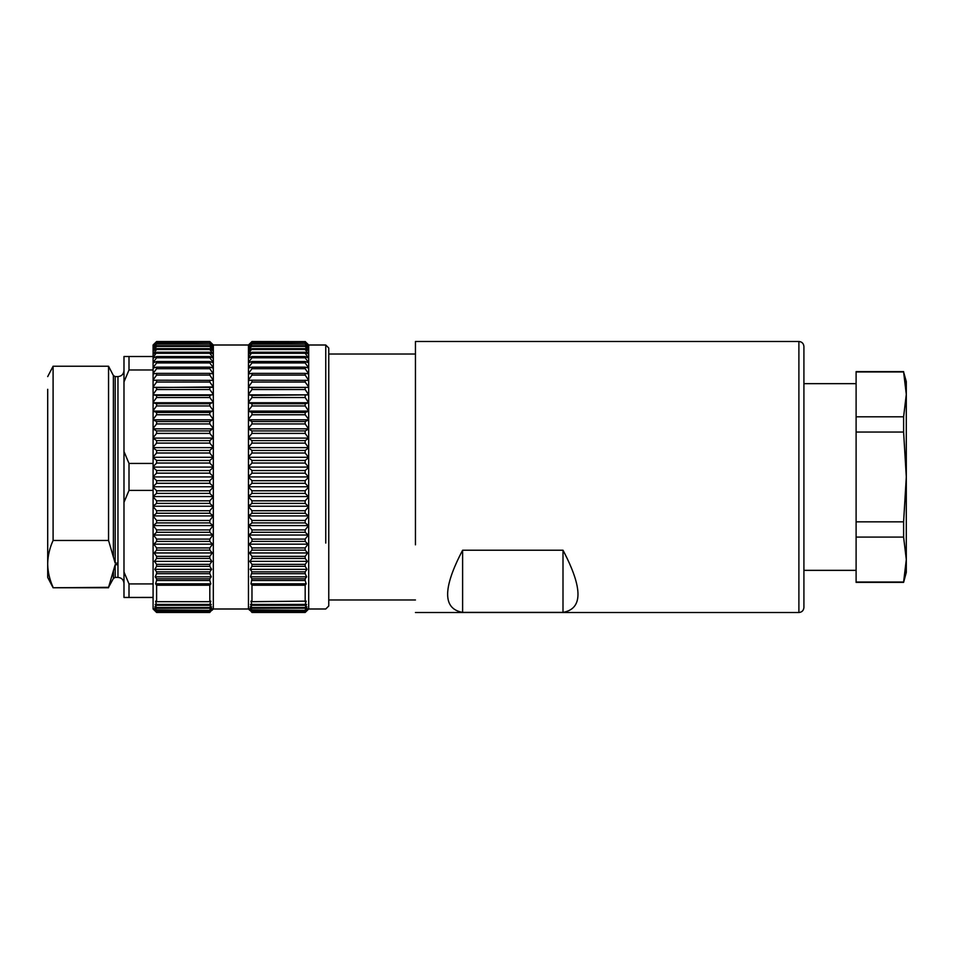 <?xml version="1.0" encoding="UTF-8"?>
<svg xmlns="http://www.w3.org/2000/svg" width="954" height="954" viewBox="0 0 954 954"><rect width="100%" height="100%" fill="white"/><g stroke="black" fill="none" stroke-linecap="round" stroke-linejoin="round"><path stroke-width="1.43" d="M415.443 544.829L415.443 341.484L798.892 341.484C801.944 341.782 803.614 343.452 803.912 346.505L803.912 607.495C803.59 610.572 801.909 612.241 798.892 612.516L798.892 341.484M462.618 550.208L563.003 550.208C582.977 588.213 582.977 608.926 563.003 612.361L462.618 612.361C442.644 608.938 442.644 588.224 462.618 550.208L462.618 612.361M563.003 550.208L563.003 612.361M856.108 582.035L856.108 371.977M903.605 416.815L906.3 394.384L906.3 572.364L903.605 582.393L906.3 559.557L903.605 537.09L903.605 521.838L906.3 476.94L903.605 432.055L903.605 416.815L856.108 416.815M856.108 432.055L903.605 432.055M903.605 521.838L856.108 521.838M903.605 371.965L906.3 381.636L906.3 394.384L903.605 371.965L856.108 371.965M906.3 559.616L903.605 582.035M903.605 582.023L856.108 582.023M903.605 537.09L856.108 537.09M906.3 440.569L906.3 404.222M47.7 563.11L47.7 577.397L53.09 587.759L108.553 587.33L115.172 564.696L117.962 564.696L117.962 563.11L115.172 563.11L115.172 376.603L113.383 375.53L108.553 366.241L53.09 366.241L53.09 540.477C49.727 547.906 47.927 555.455 47.7 563.11L47.7 389.304M47.7 564.696C47.938 572.34 49.727 579.889 53.09 587.33M53.09 540.477L108.553 540.477L115.172 563.11M113.383 571.339L113.383 578.47L108.553 587.33M108.553 540.477L108.553 366.241M153.093 597.49L123.984 597.478L123.984 356.522L129.005 356.51L129.005 369.973L123.984 381.922M123.984 571.971L129.005 583.931L153.093 583.931L153.093 597.419L123.984 597.431M129.005 583.931L129.005 597.419M153.093 486.48L153.093 477.227L156.611 480.685L156.611 483.296L153.093 486.48L153.093 490.404L129.005 490.404L123.984 502.353M123.984 451.492L129.005 463.441L129.005 490.404M153.093 367.719L153.093 362.794L156.611 361.53L156.611 362.914L153.093 367.719L153.093 369.973L129.005 369.973M129.005 463.441L153.093 463.441L153.093 467.353L156.611 470.549L156.611 473.16L153.093 476.618L153.093 467.353M129.005 356.51L153.093 356.51L153.093 358.167L156.611 356.546L156.611 357.774L153.093 362.496L153.093 358.167M153.093 597.419L153.093 608.998L154.465 610.357M153.093 477.227L153.093 476.618M153.093 490.404L153.093 496.557L213.326 496.557M213.326 515.923L153.093 515.923L153.093 583.931M153.093 515.923L156.611 513.252L209.808 513.252L213.326 515.804L209.808 520.443L156.611 520.443L156.611 522.911L209.808 522.911L213.207 525.594L153.224 525.594L156.611 529.911L156.611 532.308L209.808 532.308L212.909 535.027L153.511 535.027L156.611 539.093L156.611 541.407L209.808 541.407L212.611 544.162L153.809 544.162L156.611 547.918L156.611 550.136L209.808 550.136L212.301 552.95L154.119 552.95L156.611 556.349L156.611 558.448L209.808 558.448L211.979 561.357L154.453 561.357L156.611 564.339L156.611 566.318L209.808 566.318L211.621 569.335L154.798 569.335L156.611 571.84L156.611 573.688L209.808 573.688L211.239 576.824L155.18 576.824L156.611 578.804L156.611 580.509L209.808 580.509L210.822 583.824L155.597 583.824L156.611 585.207L156.611 601.688L155.597 601.139L156.611 605.313L155.18 604.383L156.611 608.211L154.798 606.875L156.611 610.369L154.453 608.592L156.611 611.788L154.119 609.534L156.611 612.456L154.441 610.333M153.093 496.557L153.093 515.804M153.093 369.973L153.093 394.825L213.326 394.825M153.093 394.825L153.093 463.441M213.326 394.407L213.326 387.384L153.093 387.36L156.611 387.562L156.611 389.542L209.808 389.542L213.326 394.407L209.808 395.421L156.611 395.421L156.611 397.52L209.808 397.52L213.326 402.326L209.808 403.733L156.611 403.733L156.611 405.939L209.808 405.939L213.326 410.673L209.808 412.462L156.611 412.462L156.611 414.763L209.808 414.763L213.326 419.39L209.808 421.537L156.611 421.537L156.611 423.934L209.808 423.934L213.326 428.418L209.808 430.934L156.611 430.934L156.611 433.402L209.808 433.402L213.326 437.731L209.808 440.593L156.611 440.593L156.611 443.109L209.808 443.109L213.326 447.259L209.808 450.443L156.611 450.443L156.611 453.007L209.808 453.007L213.326 457.55L209.808 460.448L156.611 460.448L156.611 463.048L153.093 466.756M154.465 343.643L153.093 345.002L153.093 356.51M153.809 344.299L156.611 341.532L153.224 346.278L156.611 344.084L153.093 348.222M153.809 609.701L156.611 612.468L209.808 612.456L156.611 612.468M155.597 583.824L156.611 580.509M155.18 576.824L156.611 573.688M154.798 569.335L156.611 566.318M154.453 561.357L156.611 558.448M154.119 552.95L156.611 550.136M153.809 544.162L156.611 541.407M153.511 535.027L156.611 532.308M153.224 525.594L156.611 522.911M153.093 516.114L156.611 520.443M153.093 487.089L156.611 490.797L156.611 493.385L153.093 496.295M153.093 457.55L156.611 460.448M153.093 506.586L156.611 510.736L156.611 513.252M213.326 515.804L213.326 506.586L209.808 510.736L156.611 510.736M153.093 506.228L213.326 506.228M153.093 496.891L156.611 500.826L156.611 503.402L209.808 503.402L213.326 506.586M156.611 503.402L153.093 506.002M213.326 506.002L213.326 496.891L209.808 500.826L156.611 500.826M156.611 493.385L209.808 493.385L213.326 496.891M153.093 368.065L156.611 367.147L156.611 368.697L153.093 373.563M153.093 354.208L156.611 352.241L153.093 357.905M153.093 457.288L213.326 457.288M156.611 453.007L153.093 456.954M153.093 447.843L156.611 450.443M153.093 447.617L213.326 447.617M156.611 443.109L153.093 447.259M153.093 438.303L156.611 440.593M153.093 438.101L213.326 438.101M156.611 433.402L153.093 437.731M153.093 428.978L156.611 430.934M153.093 428.811L213.326 428.811M156.611 423.934L153.093 428.418M153.093 419.927L156.611 421.537M153.093 419.784L213.326 419.784M156.611 414.763L153.093 419.39M153.093 411.198L156.611 412.462M153.093 411.079L213.326 411.079M156.611 405.939L153.093 410.673M153.093 402.826L156.611 403.733M153.093 402.743L213.326 402.743M156.611 397.52L153.093 402.326M153.093 394.873L156.611 395.421M156.611 389.542L153.093 394.407M153.093 380.384L156.611 380.205L156.611 382.053L209.808 382.053L213.326 386.942L156.611 387.562M156.611 382.053L153.093 386.942M213.326 386.942L213.326 380.384L156.611 380.205M153.093 373.932L156.611 373.384L156.611 375.089L209.808 375.089L213.326 380.384M156.611 375.089L153.093 379.978M213.326 379.978L213.326 373.932L209.808 373.384L156.611 373.384M156.611 368.697L209.808 368.697L213.326 373.932M156.611 353.29L209.808 353.29L213.326 357.905L213.326 354.208L209.808 352.241L156.611 352.241M153.093 350.929L156.611 348.639L156.611 349.498L209.808 349.498L213.326 354.208M156.611 349.498L153.093 353.982M213.326 353.982L213.326 350.929L209.808 348.639L156.611 348.639M153.093 348.293L156.611 345.753L156.611 346.421L209.808 346.421L213.326 350.929M156.611 346.421L153.093 350.75M209.808 346.421L209.808 345.753L156.611 345.753M209.808 345.753L213.326 348.293L213.326 350.75M156.611 344.084L209.808 344.084L213.326 348.222L213.326 345.002L211.967 343.643M209.808 344.084L156.611 343.595M209.808 343.595L213.207 346.278L209.808 342.188L156.611 342.188M156.611 342.486L209.808 342.486M209.808 342.188L212.909 344.907L209.808 341.532L156.611 341.532M156.611 341.627L209.808 341.627M209.808 341.532L212.611 344.299M212.611 609.701L211.979 610.345M209.808 612.456L156.611 612.361M209.808 612.361L212.301 609.534L209.808 611.788L156.611 611.502M156.611 611.788L209.808 611.788M209.808 611.502L211.979 608.592L209.808 610.369L156.611 609.88M156.611 610.369L209.808 610.369M209.808 609.88L211.621 606.875L209.808 608.211L209.808 607.531L156.611 607.531M156.611 608.211L209.808 608.211M209.808 607.531L211.239 604.383L209.808 605.313L209.808 604.442L156.611 604.442M156.611 605.313L209.808 605.313M209.808 604.442L210.822 601.139L209.808 601.688L209.808 585.207L156.611 585.207M156.611 601.688L209.808 601.688M210.822 583.824L209.808 585.207M209.808 580.509L209.808 578.804L156.611 578.804M211.239 576.824L209.808 578.804M209.808 573.688L209.808 571.84L156.611 571.84M211.621 569.335L209.808 571.84M209.808 566.318L209.808 564.339L156.611 564.339M211.979 561.357L209.808 564.339M209.808 558.448L209.808 556.349L156.611 556.349M212.301 552.95L209.808 556.349M209.808 550.136L209.808 547.918L156.611 547.918M212.611 544.162L209.808 547.918M209.808 541.407L209.808 539.093L156.611 539.093M212.909 535.027L209.808 539.093M209.808 532.308L209.808 529.911L156.611 529.911M213.207 525.594L209.808 529.911M209.808 522.911L209.808 520.443M248.457 506.002L248.457 496.891L251.975 500.826L251.975 503.402L248.457 506.002L248.457 608.998L213.326 608.998L213.326 516.114M209.808 493.385L209.808 490.797L156.611 490.797M213.326 496.295L213.326 487.089L209.808 490.797M153.093 486.767L213.326 486.767M156.611 483.296L209.808 483.296L213.326 486.48L213.326 477.227L209.808 480.685L156.611 480.685M209.808 483.296L209.808 480.685M153.093 476.917L213.326 476.917M156.611 473.16L209.808 473.16L213.326 476.618L213.326 467.353L209.808 470.549L156.611 470.549M209.808 473.16L209.808 470.549M153.093 467.078L213.326 467.078M156.611 463.048L209.808 463.048L213.326 466.756L213.326 457.55M209.808 463.048L209.808 460.448M209.808 513.252L209.808 510.736M209.808 503.402L209.808 500.826M209.808 368.697L209.808 367.147L156.611 367.147M213.326 373.563L213.326 368.065L209.808 367.147M156.611 362.914L209.808 362.914L213.326 367.719L213.326 362.794L209.808 361.53L156.611 361.53M209.808 362.914L209.808 361.53M156.611 357.774L209.808 357.774L213.326 362.496L213.326 358.167L209.808 356.546L156.611 356.546M209.808 357.774L209.808 356.546M209.808 353.29L209.808 352.241M209.808 453.007L209.808 450.443M213.326 456.954L213.326 447.843M209.808 443.109L209.808 440.593M213.326 447.259L213.326 438.303M209.808 433.402L209.808 430.934M213.326 437.731L213.326 428.978M209.808 423.934L209.808 421.537M213.326 428.418L213.326 419.927M209.808 414.763L209.808 412.462M213.326 419.39L213.326 411.198M209.808 405.939L209.808 403.733M213.326 410.673L213.326 402.826M209.808 397.52L209.808 395.421M213.326 402.326L213.326 394.873M209.808 389.542L209.808 387.562M209.808 382.053L209.808 380.205M209.808 375.089L209.808 373.384M209.808 349.498L209.808 348.639M248.457 496.891L248.457 345.002L213.326 345.002M213.326 467.353L213.326 466.756M213.326 477.227L213.326 476.618M213.326 487.089L213.326 486.48M248.457 402.826L251.975 403.733L251.975 405.939L248.457 410.673M248.457 394.873L251.975 395.421L251.975 397.52L248.457 402.326M251.975 387.562L308.691 387.384L248.457 387.36L251.975 387.562L251.975 389.542L248.457 394.407M248.457 380.384L251.975 380.205L251.975 382.053L248.457 386.942M248.457 373.932L251.975 373.384L251.975 375.089L248.457 379.978M248.457 368.065L251.975 367.147L251.975 368.697L248.457 373.563M248.457 362.794L251.975 361.53L251.975 362.914L248.457 367.719M248.457 358.167L251.975 356.546L251.975 357.774L248.457 362.496M248.457 354.208L251.975 352.241L248.457 357.905M248.457 350.929L251.975 348.639L248.457 353.982M248.457 348.293L251.975 345.753L248.457 350.75M249.173 344.299L251.975 341.532L248.589 346.278L251.975 344.084L248.457 348.222M249.173 609.701L249.793 610.333M248.457 516.114L251.975 520.443L251.975 522.911L248.589 525.594L251.975 529.911L251.975 532.308L248.875 535.027L251.975 539.093L251.975 541.407L249.173 544.162L251.975 547.918L251.975 550.136L249.483 552.95L251.975 556.349L251.975 558.448L249.805 561.357L251.975 564.339L251.975 566.318L250.163 569.335L251.975 571.84L250.544 576.824L251.975 578.804L250.962 583.824L251.975 585.207L251.975 601.688L250.962 601.139L251.975 605.313L250.544 604.383L251.975 608.211L250.163 606.875L251.975 610.369L249.805 608.592L251.975 611.788L249.483 609.534L251.975 612.456L305.173 612.468L307.975 609.701L305.173 612.456L251.975 612.456M248.457 506.586L251.975 510.736L251.975 513.252L248.457 515.804M248.457 487.089L251.975 490.797L251.975 493.385L248.457 496.295M248.457 477.227L251.975 480.685L251.975 483.296L248.457 486.48M248.457 467.353L251.975 470.549L251.975 473.16L248.457 476.618M248.457 457.55L251.975 460.448L251.975 463.048L248.457 466.756M248.457 447.843L251.975 450.443L251.975 453.007L248.457 456.954M248.457 438.303L251.975 440.593L251.975 443.109L248.457 447.259M248.457 428.978L251.975 430.934L251.975 433.402L248.457 437.731M248.457 419.927L251.975 421.537L251.975 423.934L248.457 428.418M248.457 411.198L251.975 412.462L251.975 414.763L248.457 419.39M251.975 412.462L305.173 412.462L308.691 411.198L308.691 419.39L305.173 414.763L251.975 414.763M308.691 411.079L248.457 411.079M308.691 411.198L305.173 405.939L251.975 405.939M251.975 403.733L305.173 403.733L308.691 402.826L308.691 410.673M308.691 402.743L248.457 402.743M305.173 405.939L305.173 403.733M308.691 402.826L305.173 397.52L251.975 397.52M251.975 395.421L308.691 394.873L308.691 402.326M308.691 394.825L248.457 394.825M305.173 397.52L305.173 395.421M308.691 394.873L305.173 389.542L251.975 389.542M305.173 389.542L305.173 387.562M308.691 394.407L308.691 386.942L305.173 382.053L251.975 382.053M251.975 380.205L308.691 380.384L308.691 386.942M305.173 382.053L305.173 380.205M308.691 380.384L305.173 375.089L251.975 375.089M251.975 373.384L305.173 373.384L308.691 373.932L308.691 379.978M305.173 375.089L305.173 373.384M308.691 373.932L305.173 368.697L251.975 368.697M251.975 367.147L305.173 367.147L308.691 368.065L308.691 373.563M305.173 368.697L305.173 367.147M308.691 368.065L305.173 362.914L251.975 362.914M251.975 361.53L305.173 361.53L308.691 362.794L308.691 367.719M305.173 362.914L305.173 361.53M308.691 362.794L305.173 357.774L251.975 357.774M251.975 356.546L305.173 356.546L308.691 358.167L308.691 362.496M305.173 357.774L305.173 356.546M308.691 358.167L305.173 353.29L251.975 353.29M251.975 352.241L305.173 352.241L308.691 354.208L308.691 357.905M305.173 353.29L305.173 352.241M308.691 354.208L305.173 349.498L251.975 349.498M251.975 348.639L305.173 348.639L308.691 350.929L308.691 353.982M305.173 349.498L305.173 348.639M308.691 350.929L305.173 346.421L251.975 346.421M305.173 346.421L305.173 345.753L251.975 345.753M305.173 345.753L308.691 348.293L308.691 350.75M308.691 348.293L305.173 344.084L251.975 344.084M305.173 344.084L251.975 343.595M305.173 343.595L308.559 346.278L305.173 342.486L251.975 342.486M305.173 342.486L251.975 342.188M305.173 342.188L308.273 344.907L305.173 341.627L251.975 341.627M305.173 341.627L251.975 341.532M305.173 341.532L307.975 344.299M307.343 610.345L307.975 609.701M305.173 612.456L251.975 612.361M305.173 612.361L307.665 609.534L305.173 611.788L251.975 611.788M305.173 611.788L251.975 611.502M305.173 611.502L307.343 608.592L305.173 610.369L251.975 610.369M305.173 610.369L251.975 609.88M305.173 609.88L306.985 606.875L305.173 608.211L251.975 608.211M305.173 608.211L305.173 607.531L251.975 607.531M305.173 607.531L306.604 604.383L305.173 605.313L251.975 605.313M305.173 605.313L305.173 604.442L251.975 604.442M305.173 604.442L306.186 601.139L251.975 601.688M305.173 601.688L305.173 585.207L251.975 585.207M250.962 583.824L306.186 583.824L305.173 585.207M251.975 580.509L305.173 580.509L306.186 583.824M305.173 580.509L305.173 578.804L251.975 578.804M250.544 576.824L306.604 576.824L305.173 578.804M251.975 573.688L305.173 573.688L306.604 576.824M305.173 573.688L305.173 571.84L251.975 571.84M250.163 569.335L306.985 569.335L305.173 571.84M251.975 566.318L305.173 566.318L306.985 569.335M305.173 566.318L305.173 564.339L251.975 564.339M249.805 561.357L307.343 561.357L305.173 564.339M251.975 558.448L305.173 558.448L307.343 561.357M305.173 558.448L305.173 556.349L251.975 556.349M249.483 552.95L307.665 552.95L305.173 556.349M251.975 550.136L305.173 550.136L307.665 552.95M305.173 550.136L305.173 547.918L251.975 547.918M249.173 544.162L307.975 544.162L305.173 547.918M251.975 541.407L305.173 541.407L307.975 544.162M305.173 541.407L305.173 539.093L251.975 539.093M248.875 535.027L308.273 535.027L305.173 539.093M251.975 532.308L305.173 532.308L308.273 535.027M305.173 532.308L305.173 529.911L251.975 529.911M248.589 525.594L308.559 525.594L305.173 529.911M251.975 522.911L305.173 522.911L308.559 525.594M305.173 522.911L305.173 520.443L251.975 520.443M248.457 515.923L308.691 515.923M305.173 520.443L308.691 516.114L308.691 608.998L307.331 610.357M251.975 513.252L305.173 513.252L308.691 516.114M251.975 510.736L305.173 510.736L308.691 506.586L308.691 515.804M308.691 506.228L248.457 506.228M305.173 513.252L305.173 510.736M308.691 506.586L305.173 503.402L251.975 503.402M251.975 500.826L305.173 500.826L308.691 496.891L308.691 506.002M308.691 496.557L248.457 496.557M305.173 503.402L305.173 500.826M308.691 496.891L305.173 493.385L251.975 493.385M251.975 490.797L305.173 490.797L308.691 487.089L308.691 496.295M308.691 486.767L248.457 486.767M305.173 493.385L305.173 490.797M308.691 487.089L305.173 483.296L251.975 483.296M251.975 480.685L305.173 480.685L308.691 477.227L308.691 486.48M308.691 476.917L248.457 476.917M305.173 483.296L305.173 480.685M308.691 477.227L305.173 473.16L251.975 473.16M251.975 470.549L305.173 470.549L308.691 467.353L308.691 476.618M308.691 467.078L248.457 467.078M305.173 473.16L305.173 470.549M308.691 467.353L305.173 463.048L251.975 463.048M251.975 460.448L305.173 460.448L308.691 457.55L308.691 466.756M308.691 457.288L248.457 457.288M305.173 463.048L305.173 460.448M308.691 457.55L305.173 453.007L251.975 453.007M251.975 450.443L305.173 450.443L308.691 447.843L308.691 456.954M308.691 447.617L248.457 447.617M305.173 453.007L305.173 450.443M308.691 447.843L305.173 443.109L251.975 443.109M251.975 440.593L305.173 440.593L308.691 438.303L308.691 447.259M308.691 438.101L248.457 438.101M305.173 443.109L305.173 440.593M308.691 438.303L305.173 433.402L251.975 433.402M251.975 430.934L305.173 430.934L308.691 428.978L308.691 437.731M308.691 428.811L248.457 428.811M305.173 433.402L305.173 430.934M308.691 428.978L305.173 423.934L251.975 423.934M251.975 421.537L305.173 421.537L308.691 419.927L308.691 428.418M308.691 419.784L248.457 419.784M305.173 423.934L305.173 421.537M305.173 414.763L305.173 412.462M308.691 348.222L308.691 345.002L307.331 343.643M325.755 543.064L325.755 345.002L308.691 345.002M308.691 608.998L325.755 608.998L328.76 605.993L328.76 348.007L325.755 345.002M113.383 578.47L115.172 577.397L115.172 564.696M115.172 577.397L117.962 577.397L117.962 564.696M115.172 376.603L117.962 376.603L117.962 563.11M113.383 556.468L113.383 375.53M415.443 354.029L328.76 354.029M415.443 599.971L328.76 599.971M798.892 612.516L415.443 612.516M856.108 570.349L803.912 570.349M856.108 383.651L803.912 383.651M903.605 371.607L856.108 371.607M903.605 582.393L856.108 582.393M47.7 376.603L53.09 366.241M108.553 587.759L53.09 587.759M117.962 577.397C121.623 577.754 123.626 579.758 123.984 583.419M117.962 376.603C121.623 376.246 123.626 374.242 123.984 370.581M213.326 608.998L211.967 610.357M248.457 345.002L249.817 343.643M248.457 608.998L249.817 610.357"/></g></svg>

